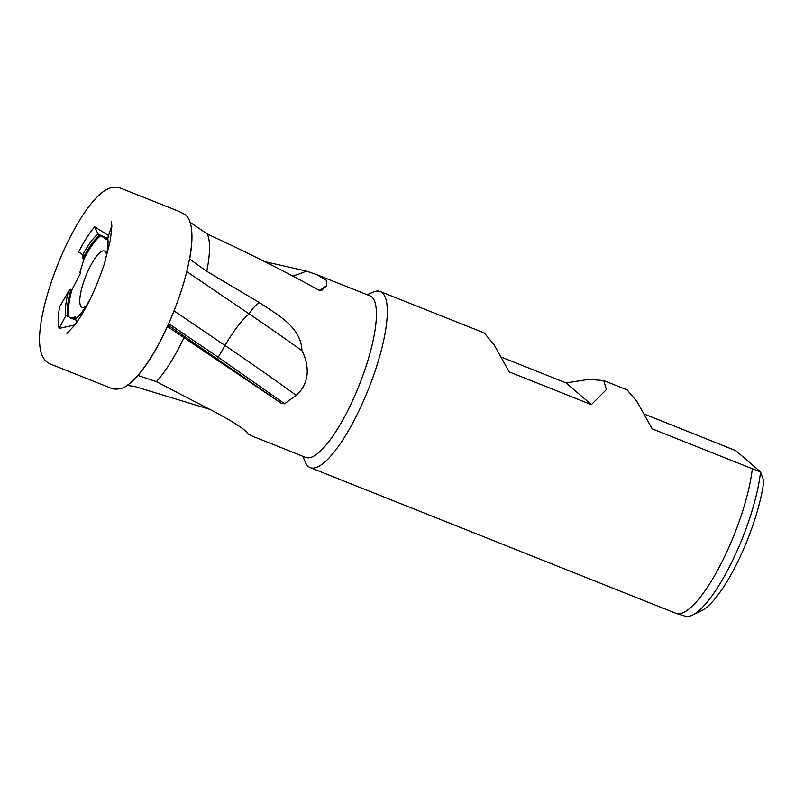 <?xml version="1.0" encoding="UTF-8"?>
<svg xmlns="http://www.w3.org/2000/svg" width="804" height="804" viewBox="0 0 804 804"><rect width="100%" height="100%" fill="white"/><g stroke="black" fill="none" stroke-linecap="round" stroke-linejoin="round"><path stroke-width="1.21" d="M247.381 433.125L247.341 433.487C246.044 429.065 223.411 416.16 206.909 407.909L156.368 381.629L137.946 375.458A90.731 24.05 -68.3 0 0 167.483 326.524L167.403 326.454A90.731 24.05 111.7 0 1 150.217 358.574A90.731 24.05 111.7 0 1 146.79 363.78M74.872 324.967L59.134 328.434A61.747 16.361 -68.3 0 1 59.637 306.736L69.576 289.711L72.018 289.641L80.581 273.079L79.787 272.697L84.038 258.898L82.943 258.466L83.003 254.878L78.651 251.984A61.747 16.361 -68.3 0 1 94.671 226.849L108.48 235.482M367.167 294.726L373.066 292.143A94.751 25.115 111.7 0 1 380.302 291.55A94.751 25.115 111.7 0 1 365.297 396.784A94.751 25.115 111.7 0 1 310.163 467.596L675.852 613.291A94.751 25.115 -68.3 0 0 676.375 613.472L685.139 616.145A93.998 24.914 -68.3 0 0 692.324 615.14A93.998 24.914 -68.3 0 0 739.318 545.715A93.998 24.914 -68.3 0 0 760.544 471.908L735.75 450.632L644.326 414.09M676.375 613.472A94.751 25.115 -68.3 0 0 730.987 542.479A94.751 25.115 -68.3 0 0 752.313 468.742L760.544 471.908L763.8 481.063A86.41 22.904 -68.3 0 1 744.494 547.042A86.41 22.904 -68.3 0 1 701.299 610.869L692.324 615.14M380.302 291.55L484.239 332.956L494.169 344.886L509.233 371.9L591.392 404.633L606.397 389.598L603.734 380.563L588.92 379.357L566.076 382.925L501.394 357.147M603.734 380.563L627.17 389.9L637.1 401.829L652.165 428.844L752.313 468.742M247.059 432.572A74.44 65.787 -56.9 0 1 247.341 433.487L252.818 436.341L305.631 457.386A86.943 23.045 -68.3 0 0 356.222 392.412A86.943 23.045 -68.3 0 0 369.991 295.842L316.716 274.626L326.263 280.174L326.454 285.892L321.429 290.666M264.566 261.571L306.314 271.059L316.716 274.626M321.52 290.606L319.228 290.344C284.415 271.139 247.129 252.376 207.392 234.044A86.943 23.045 -68.3 0 1 206.759 271.31L189.523 259.029M259.652 302.736A20.934 5.728 -61 0 0 249.049 313.851A74.44 2.241 -145.3 0 1 301.952 350.705C301.128 326.645 276.566 314.263 259.652 302.736L206.759 271.31M301.952 350.705C305.661 357.679 307.409 365.076 307.198 372.875C306.625 381.96 302.947 389.448 296.163 395.347L284.606 403.739L281.812 403.648L168.016 325.087M76.39 318.113L74.792 316.495L73.757 317.841L70.601 318.062L65.998 315.258L59.134 328.434M72.018 289.641A46.622 12.351 -68.3 0 0 69.054 316.826M106.54 254.828A30.321 8.04 -68.3 0 0 86.812 273.672A30.321 8.04 -68.3 0 0 86.159 306.012M107.656 238.165L111.836 225.552M189.623 259.079A90.731 24.05 -68.3 0 0 191.814 232.899M189.965 222.205L207.392 234.044M94.671 226.849L98.018 234.014L101.033 235.562A46.622 12.351 -68.3 0 0 84.038 258.898M127.052 385.407L134.479 386.422L209.754 409.347M76.219 320.153L70.601 318.062M76.782 322.344L75.566 319.017A48.009 12.723 -68.3 0 0 90.048 299.44M167.483 326.524L281.812 403.648M167.704 325.791L169.956 327.057L167.956 325.248M174.036 310.877L224.999 345.469A53.064 14.522 -61 0 1 249.049 313.851L186.789 271.591M107.736 237.682A48.009 12.723 -68.3 0 1 104.962 261.893L104.771 262.466C107.585 251.541 108.53 243.401 107.595 238.034M106.711 237.914L98.771 234.547M101.033 235.562L106.158 239.672L106.379 238.004L108.319 237.381M75.797 318.595L73.757 317.841M156.368 381.629A86.943 23.045 -68.3 0 0 184.026 337.59M296.163 395.347A93.013 2.804 -145.3 0 0 224.999 345.469L218.216 357.277L284.606 403.739M310.163 467.596A94.751 25.115 111.7 0 1 305.319 462.189L302.806 456.26M566.076 382.925L591.392 404.633M292.505 275.943A74.44 73.938 172.2 0 0 306.314 271.059M98.018 234.014A48.009 12.723 -68.3 0 0 82.792 254.767M68.461 291.259A48.009 12.723 -68.3 0 0 65.717 315.671M104.862 238.557L106.228 239.14M106.279 238.718L103.746 237.642M99.937 235.13A46.622 12.351 -68.3 0 0 82.943 258.466M70.933 289.209A46.622 12.351 -68.3 0 0 67.958 316.384M168.669 323.64L218.216 357.277L217.673 358.795M319.087 290.264A93.013 92.38 172.2 0 0 326.454 285.892M167.403 326.454C179.041 300.585 186.709 276.375 190.417 253.813C193.483 232.678 191.724 219.603 185.131 214.588L178.9 211.351L119.836 187.855C113.304 185.814 106.339 188.287 98.952 195.282C93.033 200.779 86.892 208.608 80.551 218.768C72.079 232.406 64.32 248.064 57.285 265.752C48.079 289.279 42.381 310.243 40.2 328.635C39.275 336.585 39.326 343.469 40.331 349.268C41.094 354.373 43.155 358.534 46.521 361.75L49.747 363.78L111.465 388.362C111.465 389.116 121.806 390.463 127.042 385.407C133.544 381.297 141.273 372.352 150.217 358.574M66.943 333.439L74.491 325.469C85.968 309.892 95.977 289.199 104.51 263.39L110.359 240.295L111.836 226.437L111.454 221.703M75.506 318.816C80.008 315.389 85.033 308.565 90.601 298.354"/></g></svg>
